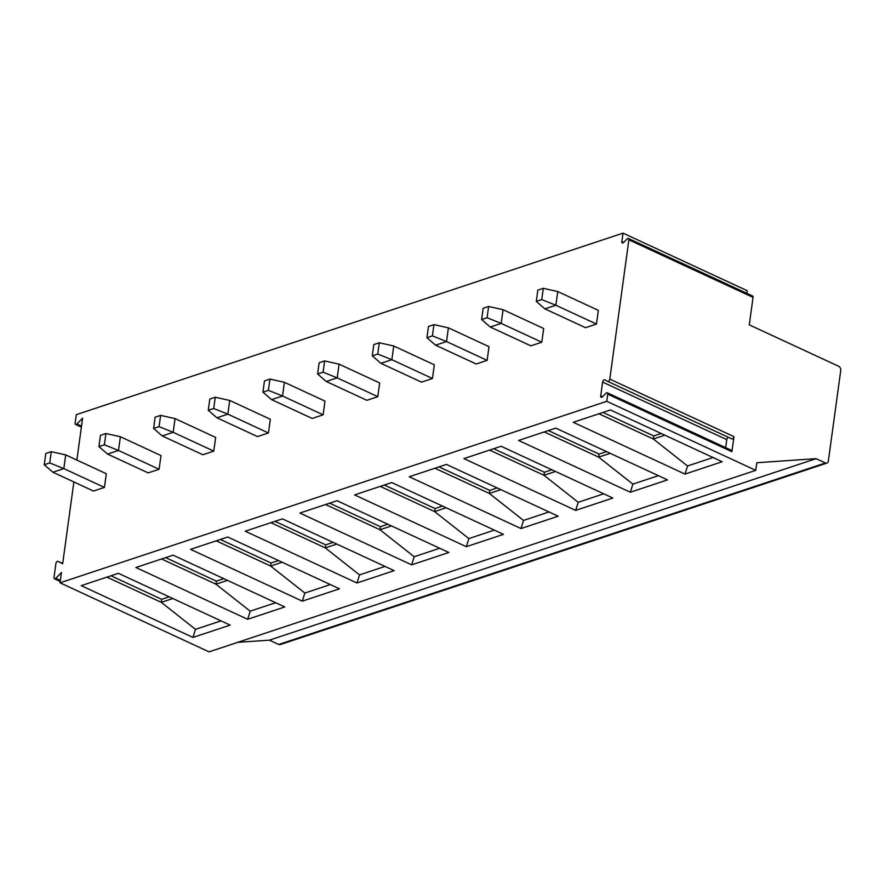 <?xml version="1.0" encoding="UTF-8"?>
<svg xmlns="http://www.w3.org/2000/svg" width="885" height="885" viewBox="0 0 885 885"><rect width="100%" height="100%" fill="white"/><g stroke="black" fill="none" stroke-linecap="round" stroke-linejoin="round"><path stroke-width="1.33" d="M746.818 293.322L747.183 290.678L623.018 233.142L76.309 414.656L75.148 423.085A2.002 1.139 -65.1 0 0 75.623 424.468A2.002 1.139 -65.1 0 0 76.906 424.015L82.604 418.174L76.873 460.078M73.875 481.96L62.658 563.778L58.089 561.356A2.002 1.139 -65.1 0 0 58.056 561.344A2.002 1.139 -65.1 0 0 55.91 563.59L54.007 577.418A2.002 1.139 -65.1 0 0 54.483 578.79A2.002 1.139 -65.1 0 0 55.766 578.347L61.463 572.506L60.058 582.806L209.059 651.858L755.768 470.344L756.808 462.733L816.125 458.651L825.439 462.966A3.33 2.412 71.6 0 0 826.911 463.087A3.33 2.412 71.6 0 0 828.338 461.074L840.75 370.483A3.33 2.412 71.6 0 0 838.681 366.29L749.285 324.861L753.047 297.371A2.002 1.139 -65.1 0 0 752.582 295.988L628.405 238.452A2.002 1.139 -65.1 0 0 627.133 238.906L623.615 242.501A2.002 1.139 -65.1 0 1 622.332 242.955A2.002 1.139 -65.1 0 1 621.856 241.572L623.693 242.424M237.711 642.344L269.427 640.154L278.731 644.479A3.33 2.412 71.6 0 0 280.202 644.59L826.911 463.087M269.427 640.154L816.125 458.651M60.058 582.806L606.767 401.303L755.768 470.344M610.429 409.965L722.182 461.749L685.012 474.083L573.259 422.3L610.429 409.965M555.758 428.108L667.511 479.891L630.341 492.237L518.588 440.453L555.758 428.108M501.087 446.261L612.84 498.045L575.67 510.391L463.917 458.607L501.087 446.261M446.416 464.415L558.169 516.198L521 528.544L409.246 476.761L446.416 464.415M391.745 482.568L503.499 534.352L466.329 546.687L354.575 494.903L391.745 482.568M337.074 500.711L448.828 552.494L411.658 564.84L299.904 513.057L337.074 500.711M282.404 518.864L394.157 570.648L356.987 582.994L245.233 531.21L282.404 518.864M227.733 537.018L339.486 588.802L302.316 601.147L190.563 549.353L227.733 537.018M173.073 555.16L284.815 606.955L247.645 619.29L135.892 567.506L173.073 555.16M118.402 573.314L230.144 625.098L192.974 637.443L81.221 585.66L118.402 573.314M623.018 233.142L621.856 241.572M753.047 297.371L628.881 239.835A2.002 1.139 -65.1 0 0 628.405 238.452M628.881 239.835L609.798 379.112A2.002 1.139 -65.1 0 1 607.652 381.358L731.784 438.883A2.002 1.139 114.9 0 0 731.818 438.905L607.652 381.358A2.002 1.139 -65.1 0 1 607.619 381.346L604.798 379.853A2.002 1.139 -65.1 0 0 604.765 379.831A2.002 1.139 -65.1 0 0 602.608 382.088L600.716 395.905A2.002 1.139 -65.1 0 0 601.192 397.288A2.002 1.139 -65.1 0 0 602.475 396.834L605.993 393.239A2.002 1.139 -65.1 0 1 607.265 392.785A2.002 1.139 -65.1 0 1 607.741 394.168L606.767 401.303M557.749 291.552L543.29 288.322L541.753 299.584L536.288 301.409L544.928 308.876L585.538 327.693L596.468 324.065L598.348 310.358L557.749 291.552L555.869 305.248L596.468 324.065M490.257 327.03L501.198 323.401L487.082 317.737L481.617 319.551L490.257 327.03L530.867 345.847L541.797 342.218L543.678 328.512L503.078 309.695L501.198 323.401L541.797 342.218M435.586 345.183L446.527 341.555L432.411 335.891L426.946 337.705L435.586 345.183L476.196 364L487.126 360.372L489.007 346.666L448.407 327.848L446.527 341.555L487.126 360.372M380.926 363.337L391.856 359.697L377.74 354.044L372.275 355.858L380.926 363.337L421.526 382.143L432.455 378.514L434.336 364.819L393.736 346.002L391.856 359.697L432.455 378.514M326.255 381.479L337.185 377.851L323.069 372.187L317.604 374.001L326.255 381.479L366.855 400.297L377.784 396.668L379.665 382.962L339.066 364.155L337.185 377.851L377.784 396.668M271.584 399.633L282.514 396.004L268.398 390.34L262.933 392.155L271.584 399.633L312.184 418.45L323.113 414.822L324.994 401.115L284.395 382.298L282.514 396.004L323.113 414.822M216.913 417.786L227.843 414.158L213.727 408.494L208.263 410.308L216.913 417.786L257.513 436.604L268.443 432.964L270.323 419.269L229.724 400.451L227.843 414.158L268.443 432.964M162.243 435.94L173.172 432.3L159.057 426.647L153.592 428.462L162.243 435.94L202.842 454.746L213.772 451.118L215.652 437.422L175.053 418.605L173.172 432.3L213.772 451.118M107.572 454.082L118.502 450.454L104.386 444.79L98.921 446.604L107.572 454.082L148.171 472.9L159.101 469.271L160.982 455.565L120.382 436.748L118.502 450.454L159.101 469.271M52.901 472.236L63.831 468.608L49.715 462.944L44.25 464.758L52.901 472.236L93.5 491.053L104.43 487.425L106.311 473.718L65.711 454.901L63.831 468.608L104.43 487.425M731.818 438.905A2.002 1.139 114.9 0 0 733.975 436.648L731.906 451.704L607.741 394.168M607.265 392.785L731.441 450.321A2.002 1.139 114.9 0 1 731.906 451.704M728.432 437.334A2.002 1.139 -65.1 0 0 726.784 439.624L725.678 447.655M536.288 301.409L537.826 290.136L543.29 288.322M544.928 308.876L555.869 305.248L541.753 299.584M481.617 319.551L483.155 308.29L488.62 306.476L503.078 309.695M488.62 306.476L487.082 317.737M426.946 337.705L428.484 326.443L433.96 324.629L448.407 327.848M433.96 324.629L432.411 335.891M372.275 355.858L373.813 344.586L379.289 342.772L393.736 346.002M379.289 342.772L377.74 354.044M317.604 374.001L319.142 362.739L324.618 360.925L339.066 364.155M324.618 360.925L323.069 372.187M262.933 392.155L264.471 380.893L269.947 379.079L284.395 382.298M269.947 379.079L268.398 390.34M208.263 410.308L209.8 399.047L215.276 397.221L229.724 400.451M215.276 397.221L213.727 408.494M153.592 428.462L155.129 417.189L160.605 415.375L175.053 418.605M160.605 415.375L159.057 426.647M98.921 446.604L100.459 435.343L105.934 433.528L120.382 436.748M105.934 433.528L104.386 444.79M44.25 464.758L45.799 453.496L51.264 451.682L65.711 454.901M51.264 451.682L49.715 462.944M713.044 457.512L687.545 465.986L685.012 474.083M664.834 435.166L653.329 438.993L687.545 465.986M661.183 433.473L653.75 435.94L653.329 438.993L598.924 413.782M603.006 412.432L653.75 435.94M610.163 453.319L598.658 457.136L632.875 484.128L630.341 492.237M606.513 451.627L599.079 454.094L598.658 457.136L544.253 431.935M658.374 475.665L632.875 484.128M548.335 430.575L599.079 454.094M555.492 471.473L543.987 475.289L578.204 502.282L575.67 510.391M551.842 469.78L544.408 472.247L543.987 475.289L489.593 450.078M603.703 493.819L578.204 502.282M493.664 448.728L544.408 472.247M500.822 489.626L489.316 493.443L523.533 520.435L521 528.544M497.171 487.934L489.737 490.401L489.316 493.443L434.922 468.231M549.032 511.961L523.533 520.435M438.993 466.882L489.737 490.401M446.151 507.769L434.646 511.596L468.862 538.578L466.329 546.687M442.5 506.076L435.066 508.543L434.646 511.596L380.251 486.385M494.361 530.115L468.862 538.578M384.322 485.035L435.066 508.543M391.48 525.922L379.975 529.739L414.191 556.731L411.658 564.84M387.829 524.23L380.395 526.697L379.975 529.739L325.58 504.538M439.69 548.269L414.191 556.731M329.651 503.178L380.395 526.697M336.809 544.076L325.304 547.892L359.52 574.885L356.987 582.994M333.158 542.383L325.724 544.85L325.304 547.892L270.91 522.681M385.019 566.411L359.52 574.885M274.981 521.331L325.724 544.85M282.138 562.229L270.633 566.046L304.849 593.038L302.316 601.147M278.487 560.537L271.053 563.004L270.633 566.046L216.239 540.835M330.348 584.565L304.849 593.038M220.31 539.485L271.053 563.004M227.467 580.372L215.962 584.2L250.178 611.181L247.645 619.29M223.816 578.679L216.382 581.146L215.962 584.2L161.568 558.988M275.677 602.718L250.178 611.181M165.639 557.638L216.382 581.146M172.796 598.525L161.291 602.342L195.508 629.335L192.974 637.443M169.146 596.833L161.712 599.3L161.291 602.342L106.897 577.131M221.018 620.872L195.508 629.335M110.968 575.781L161.712 599.3M81.52 426.15L76.906 424.015M278.731 644.479L825.439 462.966M55.766 578.347L60.379 580.483M58.089 561.356L62.702 563.491L58.056 561.344M733.975 436.648L609.798 379.112M600.716 395.905L602.552 396.757M602.608 382.088L726.784 439.624M60.246 581.467L54.483 578.79M81.387 427.134L75.623 424.468"/></g></svg>

